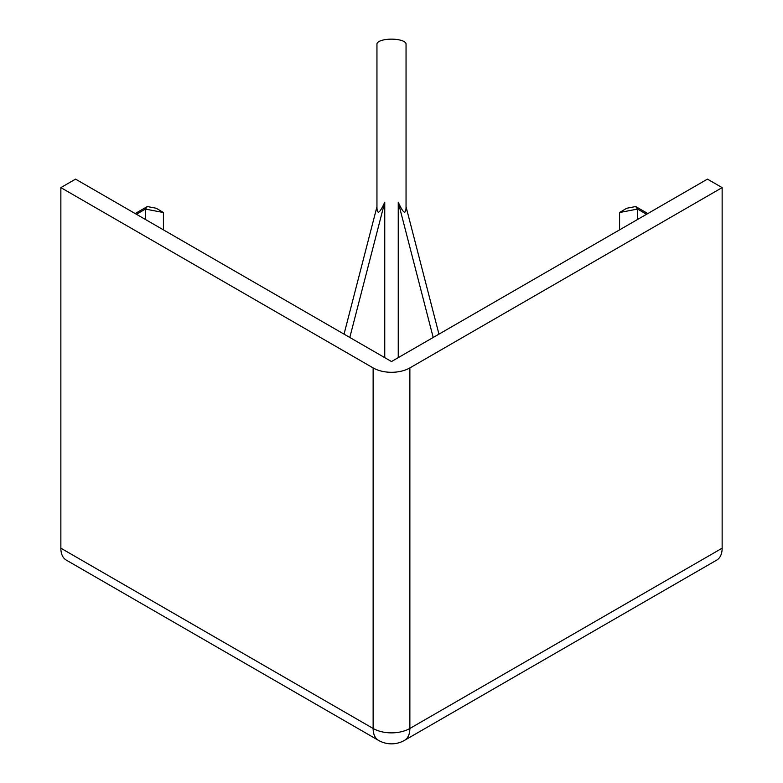 <?xml version="1.0" encoding="UTF-8"?>
<svg xmlns="http://www.w3.org/2000/svg" width="783" height="783" viewBox="0 0 783 783"><rect width="100%" height="100%" fill="white"/><g stroke="black" fill="none" stroke-linecap="round" stroke-linejoin="round"><path stroke-width="1.17" d="M398.244 357.645L398.244 202.19C403.225 213.299 405.829 215.1 406.044 207.593L406.034 206.683M406.044 207.593L406.044 43.995A14.544 4.845 180 0 0 391.5 39.15A14.544 4.845 180 0 0 376.956 43.995L376.956 207.593C377.171 215.1 379.775 213.299 384.756 202.19L349.805 337.463M376.966 206.683L376.956 207.593M384.756 357.645L384.756 202.19M409.871 367.902L409.871 728.474L722.141 548.188L722.141 187.617L707.44 179.131L391.5 361.54L75.559 179.131L60.859 187.617L373.129 367.902A25.976 14.994 0 0 0 409.871 367.902L722.141 187.617M722.141 548.188A25.976 14.994 60 0 1 716.758 560.08L404.488 740.366A25.976 14.994 -120 0 0 409.871 728.474A25.976 14.994 0 0 1 373.129 728.474L373.129 367.902M60.859 548.188L373.129 728.474A25.976 14.994 120 0 0 378.512 740.366L66.242 560.08A25.976 14.994 -60 0 1 60.859 548.188L60.859 187.617M406.044 206.732L438.96 334.135M398.244 202.19L433.195 337.463M376.956 206.732L344.04 334.135M145.423 219.465L145.423 209.071L136.418 214.268M163.422 229.859L163.422 212.526L145.423 209.071L147.321 206.536L156.326 208.268L163.422 212.526M135.175 213.553L147.321 206.536M646.582 214.268L637.577 209.071L619.578 212.526L619.578 229.859M637.577 219.465L637.577 209.071L635.679 206.536L647.825 213.553M619.578 212.526L626.674 208.268L635.679 206.536M378.512 740.366A25.976 25.976 0 0 0 404.488 740.366"/></g></svg>
